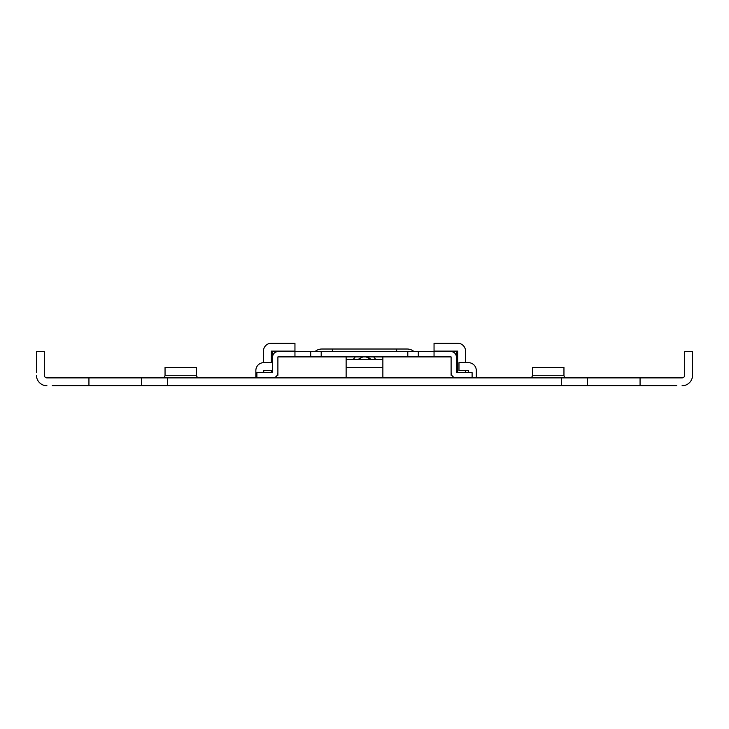 <?xml version="1.0" encoding="UTF-8"?>
<svg xmlns="http://www.w3.org/2000/svg" width="729" height="729" viewBox="0 0 729 729"><rect width="100%" height="100%" fill="white"/><g stroke="black" fill="none" stroke-linecap="round" stroke-linejoin="round"><path stroke-width="1.09" d="M676.804 385.759L587.574 385.759L587.574 377.886L141.426 377.886L141.426 385.759L52.196 385.759M36.45 372.637L36.45 351.642L44.323 351.642L44.323 375.262A2.624 2.624 0 0 0 46.948 377.886L141.426 377.886M682.052 385.759A10.498 10.498 0 0 0 692.55 375.262L692.55 351.642L684.677 351.642L684.677 375.262A2.624 2.624 0 0 1 682.052 377.886L587.574 377.886M162.421 377.886A2.624 2.624 -90 0 0 165.046 375.262L165.046 367.389L196.538 367.389L196.538 375.262A2.624 2.624 -90 0 0 199.163 377.886M587.574 385.759L141.426 385.759M529.837 377.886A2.624 2.624 -90 0 0 532.462 375.262L532.462 367.389L563.954 367.389L563.954 375.262A2.624 2.624 -90 0 0 566.579 377.886M255.852 377.886L255.852 370.532A7.873 7.873 0 0 1 263.725 362.659L272.646 362.659L272.646 362.122M256.9 377.886L256.9 372.637L272.646 372.637L272.646 370.532L263.725 370.532L263.725 372.637M382.871 377.886L382.871 359.515L346.129 359.515L346.129 377.886M468.428 372.637L468.428 370.532L458.978 370.532L458.978 362.659L468.428 362.659A7.873 7.873 0 0 1 476.301 370.532L476.301 377.886M263.461 362.668L263.461 351.114A7.873 7.873 0 0 1 271.334 343.241L294.953 343.241L294.953 351.114L271.334 351.114L271.334 362.659M271.334 370.532L271.334 372.637M465.539 362.659L465.539 351.114A7.873 7.873 0 0 0 457.666 343.241L434.047 343.241L434.047 351.114L457.666 351.114L457.666 372.637M465.539 370.532L465.539 372.637M684.677 375.262A2.624 2.624 0 0 1 682.052 377.886M692.55 372.637L692.55 375.262M36.45 375.262A10.498 10.498 0 0 0 46.948 385.759M46.948 377.886A2.624 2.624 0 0 1 44.323 375.262M456.354 362.122L456.354 372.637L456.354 351.642L310.7 351.642L310.7 356.891L277.895 356.891L277.895 372.637A5.249 5.249 0 0 1 272.646 377.886M310.7 356.891L451.105 356.891L451.105 372.637A5.249 5.249 0 0 0 456.354 377.886M456.354 356.891A5.249 5.249 0 0 0 451.105 351.642M456.354 372.637L472.1 372.637L472.1 377.886M451.105 362.122L451.105 375.244L451.798 375.244M272.646 372.637L272.646 356.891A5.249 5.249 0 0 1 277.895 351.642L310.7 351.642M321.853 349.018L321.853 349.018A10.498 10.498 0 0 0 314.91 351.642A10.498 10.498 0 0 1 321.853 349.018L332.351 349.018L332.351 351.642M414.09 351.642A10.498 10.498 0 0 0 407.147 349.018L396.649 349.018L396.649 351.642M354.34 349.018L374.66 349.018M346.129 356.891L346.129 359.515M382.871 359.515L382.871 356.891M418.3 356.891L418.3 351.642M277.202 375.244L277.895 375.244L277.895 362.122M277.895 351.642L272.646 351.642L272.646 356.873M353.21 359.515L355.26 356.891M368.92 357.456L369.202 356.891L368.756 357.775L371.17 359.515L366.076 356.891M362.924 356.891L357.83 359.515M375.79 359.515L373.74 356.891L375.754 359.515M368.756 357.775L371.189 359.515M196.538 375.262L165.046 375.262M563.954 375.262L532.462 375.262M346.129 367.389L382.871 367.389M167.67 385.759L167.67 377.886M561.33 377.886L561.33 385.759M640.062 385.759L640.062 377.886M88.938 377.886L88.938 385.759M434.047 356.891L434.047 351.642M407.803 351.642L407.803 356.891M321.197 356.891L321.197 351.642M294.953 351.642L294.953 356.891M396.649 349.018L332.351 349.018"/></g></svg>
